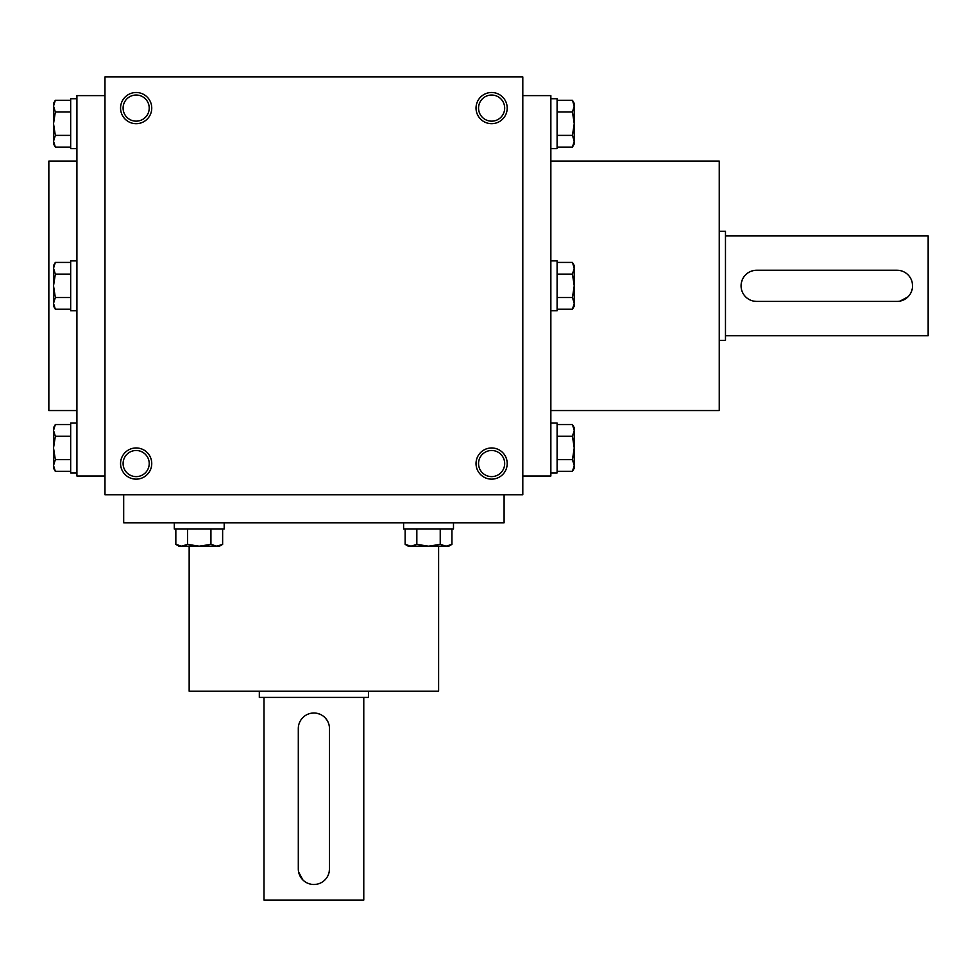 <?xml version="1.0" encoding="UTF-8"?>
<svg xmlns="http://www.w3.org/2000/svg" width="977" height="977" viewBox="0 0 977 977"><rect width="100%" height="100%" fill="white"/><g stroke="black" fill="none" stroke-linecap="round" stroke-linejoin="round"><path stroke-width="1.47" d="M522.805 494.741L522.805 76.914L104.979 76.914L104.979 494.741L522.805 494.741M136.157 123.688A15.595 15.595 0 0 0 149.664 100.301A15.595 15.595 0 0 0 122.65 100.301A15.595 15.595 0 0 0 136.157 123.688M491.614 92.497A15.595 15.595 0 0 1 505.121 115.884A15.595 15.595 0 0 1 478.119 115.884A15.595 15.595 0 0 1 491.614 92.497M136.157 479.145A15.595 15.595 0 0 0 149.664 455.758A15.595 15.595 0 0 0 122.65 455.758A15.595 15.595 0 0 0 136.157 479.145M491.614 447.967A15.595 15.595 0 0 1 505.121 471.354A15.595 15.595 0 0 1 478.119 471.354A15.595 15.595 0 0 1 491.614 447.967M76.914 161.095L48.85 161.095L48.85 410.548L76.914 410.548M104.979 95.624L76.914 95.624L76.914 476.031L104.979 476.031M189.159 546.18L189.159 691.179L438.612 691.179L438.612 546.18M123.688 494.741L123.688 522.805L504.095 522.805L504.095 494.741M550.857 161.095L719.243 161.095L719.243 410.548L550.857 410.548M522.805 95.624L550.857 95.624L550.857 476.031L522.805 476.031M491.614 450.495A13.055 13.055 0 0 1 502.923 470.084A13.055 13.055 0 0 1 480.305 470.084A13.055 13.055 0 0 1 491.614 450.495M136.157 476.617A13.055 13.055 0 0 0 147.466 457.028A13.055 13.055 0 0 0 124.848 457.028A13.055 13.055 0 0 0 136.157 476.617M491.614 95.038A13.055 13.055 0 0 1 502.923 114.627A13.055 13.055 0 0 1 480.305 114.627A13.055 13.055 0 0 1 491.614 95.038M136.157 121.148A13.055 13.055 0 0 0 147.466 101.559A13.055 13.055 0 0 0 124.848 101.559A13.055 13.055 0 0 0 136.157 121.148M329.481 868.907L329.481 728.598A15.595 15.595 0 0 0 313.886 713.002A15.595 15.595 0 0 0 298.303 728.598L298.303 868.907A15.595 15.595 0 0 0 313.886 884.503A15.595 15.595 0 0 0 329.481 868.907L329.176 871.96M368.451 691.179L368.451 697.407L259.32 697.407L259.32 691.179M316.951 884.197L313.898 884.503M310.833 884.197L307.914 883.306M302.87 879.935L298.608 871.985M298.303 728.598L298.596 725.532M310.82 713.308L313.873 713.002M316.939 713.308L319.87 714.199M324.914 717.57L326.831 719.902M328.284 722.601L329.176 725.508M363.774 697.407L363.774 900.086L263.998 900.086L263.998 697.407M175.836 529.033L175.836 544.372L181.685 546.18L178.974 546.18L175.836 544.372L178.974 546.18M222.634 544.372L219.507 546.18L181.685 546.18L187.535 544.372L199.235 546.18L210.934 544.372L216.784 546.18L222.634 544.372L222.634 529.033M224.185 522.805L224.185 529.033L174.297 529.033L174.297 522.805M187.535 529.033L187.535 544.372M210.934 529.033L210.934 544.372M405.137 529.033L405.137 544.372L410.987 546.18L408.276 546.18L405.137 544.372M448.809 546.18L451.936 544.372L448.809 546.18L410.987 546.18L416.837 544.372L428.537 546.18L440.236 544.372L446.086 546.18L451.936 544.372L451.936 529.033M453.487 522.805L453.487 529.033L403.599 529.033L403.599 522.805M416.837 529.033L416.837 544.372M440.236 529.033L440.236 544.372M557.098 309.233L572.437 309.233L574.244 303.371L574.244 306.094L572.437 309.233M572.437 262.422L574.244 265.561L574.244 303.371L572.437 297.521L574.244 285.821L572.437 274.122L574.244 268.272L572.437 262.422L557.098 262.422M550.857 260.883L557.098 260.883L557.098 310.771L550.857 310.771M557.098 297.521L572.437 297.521M557.098 274.122L572.437 274.122M557.098 471.366L572.437 471.366L574.244 465.516L574.244 468.227L572.437 471.366M572.437 424.568L574.244 427.694L574.244 465.516L572.437 459.666L574.244 447.967L572.437 436.267L574.244 430.417L572.437 424.568L557.098 424.568M550.857 423.017L557.098 423.017L557.098 472.905L550.857 472.905M557.098 459.666L572.437 459.666M557.098 436.267L572.437 436.267M557.098 147.087L572.437 147.087L574.244 141.238L574.244 143.949L572.437 147.087M572.437 100.277L574.244 103.415L574.244 141.238L572.437 135.388L574.244 123.688L572.437 111.989L574.244 106.127L572.437 100.277L557.098 100.277M550.857 98.738L557.098 98.738L557.098 148.626L550.857 148.626M557.098 135.388L572.437 135.388M557.098 111.989L572.437 111.989M70.674 297.521L55.335 297.521L53.527 303.371L55.335 309.233L70.674 309.233M55.335 309.233L53.527 306.094L53.527 265.561L55.335 262.422L53.527 268.272L55.335 274.122L53.527 285.821L55.335 297.521M76.914 310.771L70.674 310.771L70.674 260.883L76.914 260.883M70.674 262.422L55.335 262.422M70.674 274.122L55.335 274.122M70.674 459.666L55.335 459.666L53.527 465.516L55.335 471.366L70.674 471.366M55.335 471.366L53.527 468.227L53.527 427.694L55.335 424.568L53.527 430.417L55.335 436.267L53.527 447.967L55.335 459.666M76.914 472.905L70.674 472.905L70.674 423.017L76.914 423.017M70.674 424.568L55.335 424.568M70.674 436.267L55.335 436.267M70.674 135.388L55.335 135.388L53.527 141.238L55.335 147.087L70.674 147.087M55.335 147.087L53.527 143.949L53.527 103.415L55.335 100.277L53.527 106.127L55.335 111.989L53.527 123.688L55.335 135.388M76.914 148.626L70.674 148.626L70.674 98.738L76.914 98.738M70.674 100.277L55.335 100.277M70.674 111.989L55.335 111.989M896.971 270.238L756.65 270.238A15.595 15.595 0 0 0 741.067 285.821A15.595 15.595 0 0 0 756.65 301.417L896.971 301.417A15.595 15.595 0 0 0 912.555 285.821A15.595 15.595 0 0 0 896.971 270.238L900.025 270.531M719.243 231.256L725.471 231.256L725.471 340.387L719.243 340.387M912.262 282.756L912.555 285.809M912.262 288.874L911.37 291.805M907.999 296.849L900.049 301.111M756.65 301.417L753.597 301.111M741.372 288.887L741.067 285.846M741.372 282.768L742.251 279.849M745.622 274.806L747.967 272.876M750.654 271.435L753.572 270.544M725.471 235.933L928.15 235.933L928.15 335.709L725.471 335.709"/></g></svg>
